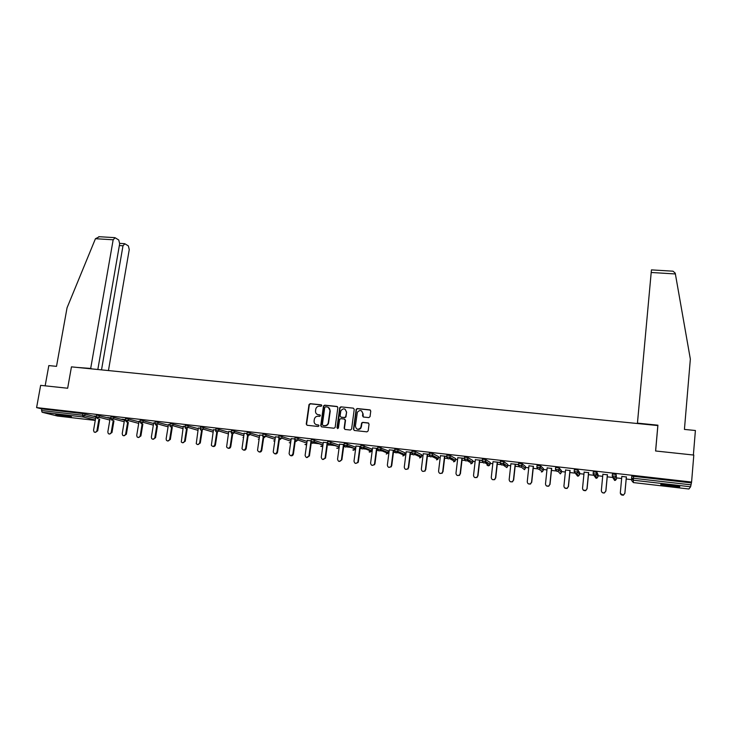 <?xml version="1.0" encoding="UTF-8"?>
<svg xmlns="http://www.w3.org/2000/svg" width="732" height="732" viewBox="0 0 732 732"><rect width="100%" height="100%" fill="white"/><g stroke="black" fill="none" stroke-linecap="round" stroke-linejoin="round"><path stroke-width="1.1" d="M321.796 405.647L321.174 404.814L310.176 403.671L309.005 404.586L306.25 424.075L307.138 425.274L318.164 426.491L318.996 425.804L318.374 424.972L316.947 424.807C314.961 424.377 314.01 423.105 314.101 420.973L314.394 419.015C314.998 417.13 316.251 416.206 318.136 416.243L319.564 416.389L320.406 415.712L319.783 414.879L318.347 414.724C316.361 414.303 315.419 413.031 315.51 410.908L315.794 408.978C316.398 407.084 317.642 406.15 319.536 406.178L320.964 406.324L321.796 405.647M321.558 404.979L310.505 403.835L309.334 404.741L306.589 424.212L307.047 425.265M318.722 425.109L316.947 424.807M320.14 415.026L318.347 414.724M670.549 485.032C663.036 484.255 659.843 484.172 660.969 484.804L669.963 486.286C677.457 487.073 680.668 487.146 679.589 486.515L670.549 485.032M59.466 414.715L55.833 414.705L67.747 416.783L71.416 416.792L59.466 414.715M368.827 417.597L370.044 416.618L370.767 411.073L369.843 409.865L357.298 408.566L356.173 409.243L353.455 429.254L354.37 430.471L366.952 431.853L368.169 430.873L369.047 424.148L368.123 422.931L362.733 422.355L361.635 422.977L360.775 427.653C358.04 430.151 356.246 429.62 355.395 426.042L357.372 412.208C360.071 409.554 361.882 410.039 362.807 413.653L362.523 415.822L363.438 417.03L368.827 417.597M36.6 407.596L40.644 385.352L67.655 388.235L71.452 366.86L657.839 425.567L655.598 450.985L693.808 455.066L691.584 482.059L36.6 407.596L41.852 408.913L41.559 410.533L82.588 415.227L82.872 413.589L41.852 408.913M337.855 407.651L336.958 406.452L324.633 405.171L323.471 406.013L320.735 425.667L321.632 426.866L333.984 428.229L335.119 427.488L337.855 407.651M340.892 406.864L353.327 408.154L354.242 409.353L351.598 429.053L350.39 430.032L345.047 429.446L344.132 428.238L345.211 420.25L344.305 419.043L340.783 418.667L339.639 419.399L338.404 428.119L336.976 427.781L339.749 407.614L340.892 406.864L353.327 408.154M57.553 416.05L42.117 412.253L41.559 410.533M691.584 482.059L690.596 486.789L688.913 488.994M631.661 479.634L626.199 479.012M621.642 478.49L616.655 477.914M612.684 477.456L607.231 476.834M602.692 476.312L598.062 475.782M593.698 475.278L588.455 474.675M583.935 474.153L579.643 473.668M574.748 473.101L569.862 472.543M565.351 472.021L561.398 471.573M555.981 470.951L551.452 470.429M546.95 469.907L543.336 469.496M537.398 468.809L533.216 468.334M528.733 467.821L525.439 467.437M518.997 466.705L515.154 466.257M510.689 465.744L507.715 465.406M506.05 465.213L502.893 464.847M500.77 464.61L497.266 464.207M492.81 463.695L490.156 463.393M488.29 463.173L484.822 462.78M482.727 462.533L479.552 462.167M475.105 461.663L472.771 461.389M470.694 461.151L466.934 460.721M464.857 460.483L462.002 460.154M457.573 459.65L455.533 459.412M453.264 459.156L449.219 458.69M447.161 458.452L444.617 458.159M440.207 457.656L438.468 457.454M435.998 457.171L431.67 456.677M429.629 456.439L427.406 456.182M422.995 455.679L421.55 455.514M418.896 455.203L414.285 454.673M412.272 454.444L410.341 454.224M405.949 453.721L404.796 453.584M401.95 453.264L397.064 452.696M395.07 452.468L393.441 452.285M389.067 451.781L388.189 451.681M385.16 451.333L380.009 450.738M378.032 450.509L376.696 450.363M372.332 449.86L371.737 449.787M368.525 449.421L363.118 448.798M361.16 448.579L360.107 448.46M352.046 447.527L346.382 446.877M344.433 446.657L343.674 446.566M335.714 445.651L329.793 444.974M327.872 444.754L327.387 444.699M319.536 443.793L313.369 443.089M94.126 416.014L96.313 416.27M94.108 416.133L95.965 416.343M690.596 486.789L633.281 480.201L633.445 478.261L631.579 478.179L631.753 476.248L633.619 476.331L633.445 478.261L690.834 484.822M690.999 482.864L633.619 476.331M82.872 413.589L95.883 416.801M612.254 475.956L612.428 474.052L616.134 474.473L616.564 478.874L616.134 474.473M593.121 473.76L593.304 471.866L596.964 472.286L598.145 474.885L597.962 476.733L596.781 474.199L596.964 472.286M574.172 471.609L575.809 473.595L576.761 473.448L577.713 471.975L574.172 471.609L574.364 469.715L577.987 470.127L579.726 472.771L579.543 474.611L577.804 472.021L577.987 470.127M555.414 469.459L557.034 471.435L558.022 471.271L558.919 469.825L555.414 469.459L555.606 467.574L559.12 467.94L561.49 470.703M536.849 467.309L537.041 465.461L540.6 465.863L543.428 468.617L543.236 470.438L540.399 467.739L540.6 465.863M518.457 465.204L518.659 463.365L522.099 463.731L525.53 466.586M500.24 463.146L501.795 465.085L502.911 464.838L503.653 463.512L500.24 463.146L500.45 461.288L503.863 461.654L507.816 464.536L507.615 466.339L503.735 463.548L503.936 461.691M482.214 461.041L482.415 459.238L485.801 459.595L490.257 462.523L490.056 464.317L485.664 461.48L485.874 459.632M464.353 458.991L464.564 457.198L467.913 457.564L472.863 460.565M446.666 456.969L446.877 455.185L450.198 455.542L455.633 458.598M429.144 454.956L429.355 453.19L432.658 453.547L438.56 456.64M411.787 452.971L412.006 451.214L415.282 451.571L421.65 454.709M394.603 450.994L394.822 449.256L398.071 449.613L404.897 452.788M377.575 449.045L377.794 447.316L379.03 447.325L388.289 450.894M360.702 447.115L360.931 445.395L362.12 445.404L371.838 449.009M343.994 445.193L344.223 443.491L345.376 443.491L355.542 447.142M327.442 443.299L327.671 441.597L328.787 441.606L339.447 445.257M311.036 441.414L311.274 439.731L312.354 439.731L323.187 443.327M294.786 439.557L295.023 437.882L296.067 437.873L307.065 441.423M278.672 437.709L278.91 436.043L279.926 436.034L291.098 439.539M262.706 435.879L262.953 434.222L263.941 434.213L275.269 437.681M246.885 434.067L247.132 432.42L248.093 432.411L259.586 435.842M231.211 432.273L231.458 430.626L232.401 430.626L244.04 434.021M215.675 430.498L215.922 428.861L216.837 428.851L228.631 432.219M200.275 428.732L200.531 427.104L201.419 427.095L213.36 430.434M185.013 426.985L185.269 425.356L186.138 425.356L198.226 428.678M169.879 425.255L170.144 423.636L170.995 423.627L183.22 426.93M154.891 423.535L155.157 421.925L155.98 421.916L168.342 425.201M140.032 421.833L140.297 420.232L141.102 420.223L153.601 423.489M125.3 420.15L125.565 418.548L126.352 418.539L138.989 421.797M110.697 418.475L110.962 416.883L111.731 416.874L124.495 420.113M96.212 416.819L96.487 415.236L97.237 415.227L110.129 418.448M110.788 417.917L107.577 417.551L110.212 417.972M125.392 419.592L121.915 419.189L124.577 419.61M140.123 421.275L139.071 421.266M154.983 422.968L153.693 422.94M169.97 424.688L168.442 424.624M185.105 426.408L183.32 426.326M200.358 428.156L198.326 428.037M215.757 429.913L213.46 429.766M231.294 431.688L228.741 431.514M246.977 433.481L244.149 433.28M262.797 435.293L259.704 435.055M278.755 437.114L275.388 436.848M294.868 438.953L291.226 438.66M311.118 440.81L307.202 440.481M327.524 442.686L323.324 442.329M344.077 444.58L339.593 444.187M360.785 446.483L356.008 446.062M377.657 448.414L372.588 447.957M376.943 448.46L377.639 448.533M394.685 450.363L389.314 449.869M393.688 450.372L394.667 450.482M411.869 452.321L406.196 451.8M410.579 452.303L411.851 452.449M429.227 454.307L423.233 453.748M427.634 454.252L429.208 454.426M446.74 456.31L440.435 455.716M444.855 456.219L446.73 456.429M464.427 458.333L457.802 457.701M462.231 458.205L464.417 458.452M482.287 460.373L475.333 459.705M479.78 460.208L482.278 460.492M500.322 462.432L493.029 461.727M497.486 462.231L500.304 462.551M518.531 464.509L510.899 463.768M515.374 464.28L518.521 464.637M533.427 466.339L528.943 465.827M551.654 468.425L547.161 467.913M570.063 470.53L565.552 470.008M588.656 472.652L584.136 472.14M607.423 474.793L602.894 474.281M626.382 476.962L621.834 476.441M317.551 414.532L318.676 414.87M316.233 424.652L317.267 424.944M337.452 406.644L324.953 405.327L323.791 406.168L321.055 425.804L321.522 426.857M325.566 406.809L324.733 407.486L322.364 424.633L322.986 425.475L324.505 425.64C326.28 425.695 327.506 424.862 328.192 423.123L329.94 410.78C330.031 408.657 329.08 407.385 327.085 406.965L325.566 406.809M328.311 407.358L330.26 410.936L328.503 423.261C327.826 424.999 326.591 425.832 324.816 425.777L323.306 425.612M344.781 419.216L345.513 420.388L344.433 428.366L344.9 429.419M341.194 407.019L339.996 407.989L337.562 428.623M346.337 411.979C345.312 408.282 343.482 407.88 340.856 410.762L340.078 415.941L340.984 417.139L344.516 417.515L345.65 416.81L346.629 412.134L345.01 409.142M346.629 412.134L345.943 416.956L344.818 417.661L341.286 417.286M361.507 410.826L363.09 413.809L363.228 416.984M357.134 429.117C358.772 429.776 360.08 429.336 361.059 427.781L361.086 426.665M368.617 423.114L363.017 422.492L361.919 423.114L361.37 426.802M370.374 410.076L357.582 408.721L356.466 409.389L353.748 429.391L354.206 430.443M95.984 416.233L93.559 430.27L94.071 431.953C95.38 432.704 96.34 432.283 96.935 430.672L97.695 430.846L95.151 432.365M97.695 430.846L99.698 419.198M96.935 430.672L98.939 419.006M110.23 417.862L107.824 431.962L108.299 433.609C109.635 434.424 110.605 434.012 111.227 432.365L111.969 432.548L109.416 434.067M111.969 432.548L113.963 420.818M111.227 432.365L113.222 420.616M124.596 419.5L122.217 433.664L122.656 435.275C124.001 436.162 124.998 435.76 125.648 434.076L126.371 434.25L123.809 435.778M126.371 434.25L128.347 422.446M125.648 434.076L127.633 422.254M139.089 421.156L136.728 435.384L137.122 436.949C138.485 437.91 139.51 437.526 140.187 435.796L140.892 435.979L138.321 437.516M140.892 435.979L142.859 424.084M140.187 435.796L142.164 423.892M153.711 422.822L151.368 437.123L151.716 438.624C153.089 439.676 154.141 439.319 154.855 437.535L155.55 437.709L152.961 439.255M155.55 437.709L157.499 425.74M154.855 437.535L156.822 425.548M168.461 424.514L166.137 438.88L166.429 440.298C167.82 441.46 168.9 441.122 169.659 439.292L170.327 439.465L167.729 441.021M170.327 439.465L172.267 427.406M169.659 439.292L171.599 427.214M59.548 414.724L67.866 415.977M66.749 415.776L60.683 414.861M675.965 485.764L664.656 484.483M663.677 484.428L674.904 485.801M97.832 369.495L119.664 243.747L118.749 239.995L115.125 237.763L113.167 239.785L95.444 238.714L99.406 236.72M95.444 238.714L67.051 307.806L56.51 366.357L48.824 365.579L45.155 385.828M108.446 370.557L129.253 249.594L128.375 245.925L124.879 243.774L122.994 245.778L119.353 245.559M101.519 369.87L122.994 245.778M92.04 368.919L90.686 368.443L113.167 239.785M77.135 367.427L90.686 368.443M655.634 450.985L657.912 425.182L637.444 423.133L651.196 272.478L651.462 269.888L673.019 271.188L675.233 273.146L690.349 359.101L684.429 429.41L695.4 430.507L693.378 455.02M657.912 425.182L657.821 425.722M672.47 271.151L673.019 271.188M183.339 426.207L181.28 441.982C182.671 443.253 183.769 442.952 184.583 441.067L185.242 441.231L182.634 442.796M185.242 441.231L187.172 429.08M184.583 441.067L186.523 428.897M198.345 427.927L196.249 443.656C197.64 445.065 198.775 444.8 199.653 442.851L200.284 443.016L197.658 444.589M200.284 443.016L202.197 430.773M199.653 442.851L201.565 430.59M213.479 429.657L211.356 445.331C212.728 446.895 213.89 446.666 214.842 444.653L215.455 444.818C215.025 446.255 214.147 446.785 212.82 446.401M215.455 444.818L217.358 432.475M214.842 444.653L216.764 432.209M228.759 431.404L226.6 446.996C227.954 448.734 229.143 448.56 230.177 446.474L230.772 446.63C230.333 448.076 229.445 448.606 228.119 448.222M230.772 446.63L232.657 434.186M230.177 446.474L232.136 433.527M244.168 433.161L241.99 448.661C243.289 450.583 244.506 450.464 245.641 448.304L246.217 448.469C245.787 449.915 244.891 450.445 243.546 450.061M246.217 448.469L248.093 435.897M245.641 448.304L247.764 434.131M259.714 434.936L257.536 450.317C258.762 452.449 259.997 452.394 261.251 450.153L261.8 450.317C261.37 451.772 260.473 452.303 259.119 451.918M261.8 450.317L263.712 437.315M261.251 450.153L263.346 435.915M275.406 436.73L273.228 451.964C274.363 454.316 275.616 454.334 276.998 452.019L277.529 452.184C277.099 453.648 276.202 454.179 274.829 453.785M277.529 452.184L279.615 437.773M276.998 452.019L279.066 437.718M291.245 438.541L289.094 453.62C290.101 456.192 291.363 456.292 292.892 453.904L293.404 454.06C292.974 455.533 292.059 456.073 290.677 455.679M293.404 454.06L295.463 439.593M292.892 453.904L294.932 439.557M307.22 440.362L305.107 455.359C305.958 458.04 307.22 458.232 308.904 455.926L306.671 457.582M309.416 455.963L311.283 442.64M308.931 455.807L311.027 440.801M323.334 442.21L321.257 457.271C321.998 459.879 323.251 460.154 325.035 458.067L322.812 459.504M325.575 457.875L327.478 444.059M325.109 457.729L327.186 442.65M339.611 444.068L337.553 459.202C338.193 461.736 339.438 462.075 341.295 460.218L339.09 461.444M341.89 459.815L343.948 444.562M341.441 459.659L343.491 444.507M356.027 445.944L354.004 461.151C354.562 463.603 355.789 464.015 357.683 462.368L357.93 461.618L358.104 462.514L355.523 463.393M358.351 461.764L360.382 446.438M357.93 461.618L359.943 446.392M372.597 447.838L370.602 463.118C371.087 465.497 372.295 465.964 374.217 464.509L374.564 463.594L374.619 464.655L372.112 465.369M374.967 463.74L376.962 448.332M374.564 463.594L376.55 448.286M389.323 449.75L387.356 465.113C387.786 467.409 388.967 467.922 390.906 466.65L391.355 465.579L391.281 466.787L388.838 467.355M391.73 465.726L393.706 450.244M391.355 465.579L393.313 450.207M406.205 451.681L404.274 467.117C404.64 469.349 405.803 469.907 407.751 468.782L408.31 467.592L408.099 468.928L405.729 469.358M408.657 467.73L410.597 452.175M408.31 467.592L410.24 452.138M423.252 453.62L421.348 469.139C421.678 471.317 422.812 471.911 424.752 470.923L425.42 469.624L425.082 471.06L422.767 471.381M425.74 469.761L427.653 454.124M425.42 469.624L427.314 454.087M440.454 455.588L438.578 471.179C438.871 473.302 439.987 473.933 441.927 473.064L442.686 471.673L442.229 473.192L439.969 473.421M442.988 471.801L444.864 456.091M442.686 471.673L444.553 456.054M457.82 457.573L455.972 473.247C456.246 475.315 457.344 475.974 459.266 475.205L460.126 473.741L459.54 475.343L457.317 475.471M460.401 473.869L462.249 458.076M460.126 473.741L461.956 458.049M475.352 459.577L473.54 475.324C473.787 477.356 474.867 478.033 476.779 477.365L477.731 475.827L477.026 477.493L474.821 477.538M477.978 475.956L479.789 460.08M477.731 475.827L479.533 460.053M493.048 461.599L491.273 477.429C491.501 479.423 492.563 480.119 494.466 479.524L495.5 477.932L494.695 479.652L492.48 479.616M495.72 478.06L497.504 462.112M495.5 477.932L497.266 462.084M510.918 463.64L509.17 479.552C509.381 481.51 510.442 482.223 512.336 481.702L513.443 480.064L512.528 481.83L510.296 481.693M513.635 480.183L515.383 464.152M513.443 480.064L515.182 464.125M528.962 465.698L527.25 481.693C527.452 483.623 528.495 484.355 530.38 483.898L531.56 482.205L530.544 484.017L528.266 483.779M531.725 482.333L533.436 466.211M531.56 482.205L533.262 466.192M547.17 467.785L545.505 483.861C545.688 485.764 546.722 486.515 548.597 486.103L549.86 484.374L548.744 486.222L546.383 485.847M549.997 484.493L551.672 468.297M549.86 484.374L551.525 468.279M565.571 469.889L563.933 486.048C564.116 487.924 565.141 488.683 567.007 488.326L568.325 486.57L567.126 488.436L564.637 487.887M568.435 486.679L570.082 470.402M568.325 486.57L569.963 470.383M584.145 472.003L582.544 488.253C582.718 490.12 583.743 490.888 585.609 490.568L586.982 488.784L585.692 490.678L583.038 489.873M587.064 488.894L588.665 472.524M586.982 488.784L588.574 472.515M602.903 474.153L601.338 490.486C601.512 492.325 602.528 493.112 604.385 492.828L605.822 491.016L604.44 492.938C602.582 493.212 601.567 492.435 601.393 490.596M605.876 491.126L607.441 474.665M605.822 491.016L607.377 474.665M621.843 476.312L620.324 492.737C620.489 494.567 621.505 495.354 623.362 495.107L624.854 493.267L623.38 495.216L620.388 493.496M624.872 493.377L626.4 476.834M624.854 493.267L626.363 476.834M57.444 416.032L95.261 420.406M95.316 420.095L83.109 416.966L42.117 412.253M85.031 413.955L84.747 415.593L83.109 416.966L82.588 415.227L95.608 418.411M631.579 478.179L633.281 480.201L633.372 482.58L688.922 489.003M633.372 482.58L631.716 480.622L631.606 478.701M99.396 415.593L99.113 417.231L96.203 416.874L97.457 418.622L99.113 417.231L109.855 420.067M113.881 417.24L113.606 418.896L124.22 421.733M128.503 418.905L128.219 420.561L138.714 423.416M143.243 420.589L142.969 422.254L153.336 425.127M158.112 422.282L157.838 423.956L168.085 426.838M173.118 423.993L172.853 425.676L182.954 428.577M188.261 425.713L187.987 427.406L197.96 430.334M203.533 427.461L203.267 429.153L213.104 432.1M218.95 429.208L218.685 430.919L228.375 433.884M234.496 430.983L234.24 432.704L243.793 435.696M250.188 432.777L249.932 434.497L259.338 437.526M266.027 434.579L265.771 436.309L275.022 439.365M282.012 436.4L281.756 438.139L290.851 441.231M298.134 438.239L297.887 439.987L306.827 443.125M322.922 445.202L314.165 441.844L311.027 441.488L312.372 443.317L314.138 442.018L314.403 440.088L314.165 441.844L322.949 445.038M330.846 441.963L330.599 443.729L339.163 446.95L339.392 445.23M347.425 443.848L347.188 445.623L355.313 448.808L355.542 447.087M364.161 445.761L363.932 447.545L371.618 450.683L371.847 448.954M381.061 447.682L380.823 449.475L388.079 452.577L388.299 450.839M398.117 449.631L397.888 451.434L404.677 454.49L404.906 452.742M415.328 451.589L415.108 453.401L421.44 456.42L421.659 454.663M432.713 453.575L432.493 455.396L438.358 458.369L438.569 456.594M450.262 455.569L450.043 457.399L455.432 460.327L455.633 458.552M467.986 457.592L467.766 459.431L472.662 462.313L472.863 460.529M522.181 463.768L521.98 465.634L525.338 468.379L525.539 466.568M539.841 469.459L539.786 470.036M559.202 467.986L559.01 469.871L561.307 472.515L561.49 470.685M577.704 476.148L578.536 476.001L577.612 476.139L575.553 473.549M596.113 478.271L596.909 478.142L596.022 478.261L593.991 475.498M614.697 480.421L615.456 480.311L614.606 480.412L612.62 477.227M111.456 418.53L110.688 418.539L111.941 420.278L113.606 418.896L111.456 418.53M126.078 420.205L125.291 420.205L126.545 421.961L128.219 420.561L126.078 420.205M140.828 421.888L140.022 421.897L141.285 423.654L142.969 422.254L140.828 421.888M155.706 423.599L154.882 423.599L156.145 425.365L157.838 423.956L155.706 423.599M170.721 425.31L169.87 425.319L170.135 426.417L171.151 427.085L172.853 425.676L170.721 425.31M185.873 427.049L185.004 427.049L185.214 428.064L186.276 428.824L187.987 427.406L185.873 427.049M201.154 428.796L200.257 428.796L200.422 429.711L201.547 430.581L203.267 429.153L201.154 428.796M216.571 430.562L215.656 430.562L215.775 431.368L216.947 432.347L218.685 430.919L216.571 430.562M232.136 432.338L231.193 432.347L231.266 433.024L232.492 434.14L234.24 432.704L232.136 432.338M243.509 437.535L243.015 437.388M247.837 434.14L246.876 434.14L246.904 434.671L248.175 435.943L249.932 434.497L247.837 434.14M259.073 439.31L258.295 439.145M264.005 437.754L265.771 436.309L262.706 436.327M274.784 441.048L273.713 440.911M279.981 439.593L281.756 438.139L278.654 437.992M290.641 442.741L289.259 442.695M296.094 441.442L297.887 439.987L294.767 439.667M306.653 444.379L304.951 444.498M322.83 445.889L320.772 446.31M328.549 443.372L327.433 443.363L328.787 445.202L330.525 444.068L328.549 443.372M337.47 448.387L339.081 447.279L337.397 448.387L336.738 448.14M339.145 447.014L330.525 444.068L330.827 441.954M345.138 445.266L343.985 445.257L345.358 447.106L347.05 446.117L347.188 445.623L345.138 445.266M353.62 450.253L355.176 449.283L352.842 449.979M355.304 448.872L347.05 446.117L347.398 443.839M361.892 447.188L360.693 447.17L362.093 449.027L363.713 448.176L363.932 447.545L361.892 447.188M369.916 452.138L371.417 451.305L369.093 451.836M371.609 450.738L371.417 451.305L363.713 448.176L364.133 445.751M378.801 449.119L377.566 449.1L378.975 450.967L380.539 450.235L380.823 449.475L378.801 449.119M385.554 452.367L384.95 452.111M388.07 452.632L387.795 453.318L380.539 450.235L381.015 447.673M386.276 454.032L387.795 453.318L386.359 454.041M395.866 451.077L394.594 451.049L396.021 452.934L397.888 451.434L395.866 451.077M404.677 454.545L404.32 455.341L397.513 452.303L398.071 449.613M402.875 455.945L404.32 455.341L402.957 455.954M413.095 453.044L411.787 453.017L413.232 454.911L414.66 454.371L415.108 453.401L413.095 453.044M421.431 456.466L421.001 457.363L414.66 454.371L415.282 451.571M419.619 457.884L421.001 457.363L419.701 457.893M430.489 455.039L429.135 455.011L430.608 456.905L431.962 456.448L432.493 455.396L430.489 455.039M438.349 458.406L437.846 459.394L431.962 456.448L432.658 453.547M436.519 459.833L437.846 459.394L436.601 459.842M448.057 457.043L446.657 457.015L448.149 458.918L449.439 458.525L450.043 457.399L448.057 457.043M455.423 460.373L454.837 461.425L449.439 458.525L450.198 455.542M453.584 461.81L454.837 461.425L453.666 461.819M465.79 459.074L464.344 459.037L465.854 460.959L467.089 460.62L467.766 459.431L465.79 459.074M472.652 462.35L472.003 463.466L467.089 460.62L467.913 457.564M470.804 463.795L472.003 463.466L470.886 463.804M483.687 461.123L482.205 461.078L483.733 463.008L484.913 462.725L485.664 461.48L483.687 461.123M488.271 465.817L489.333 465.525L488.189 465.808L486.954 465.03M490.056 464.353L489.333 465.525L484.913 462.725L485.801 459.595M507.615 466.366L506.828 467.592L502.911 464.838L503.863 461.654M520.031 465.278L518.457 465.232L520.022 467.181L521.102 466.961L521.98 465.634L520.031 465.278M522.584 468.151L522.026 467.702M525.338 468.407L524.487 469.669L521.102 466.961L522.099 463.731M538.468 467.391L536.849 467.336L538.441 469.294L539.466 469.111L540.399 467.739L538.468 467.391M541.332 471.948L542.33 471.765L543.236 470.438M561.307 472.533L560.346 473.878L558.022 471.271L559.01 469.871L559.12 467.94M577.905 470.081L577.804 472.021L576.761 473.448L578.536 476.001L579.543 474.611M594.878 473.842L593.121 473.778L594.777 475.773L595.692 475.654L596.781 474.199L594.878 473.842M597.962 476.742L596.909 478.142L595.692 475.654L596.873 472.241M614.066 476.038L612.254 475.965L613.928 477.978L614.816 477.868L615.951 476.386L614.066 476.038M616.042 474.418L615.859 476.34L614.816 477.868L615.456 480.311L616.564 478.874M675.38 273.951L651.196 272.478M289.899 442.897L290.631 442.787M305.61 444.708L306.644 444.434M321.467 446.538L322.821 445.944M336.894 448.194L337.37 448.377M352.998 450.043L353.519 450.244M369.248 451.891L369.816 452.12M487.1 465.122L488.18 465.799M539.914 469.532L539.859 470.072M541.424 471.957L542.33 471.765L539.466 469.111L540.518 465.827M124.394 243.655L119.719 243.363M114.613 237.635L98.774 236.683M308.904 455.926L309.398 456.082M325.035 458.067L325.502 458.223"/></g></svg>
